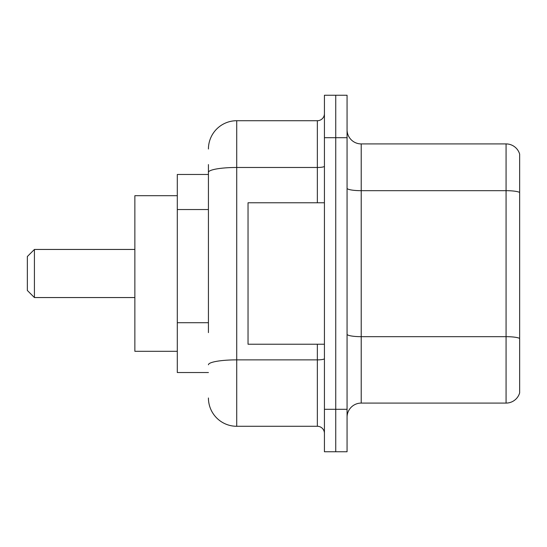 <?xml version="1.0" encoding="UTF-8"?>
<svg xmlns="http://www.w3.org/2000/svg" width="547" height="547" viewBox="0 0 547 547"><rect width="100%" height="100%" fill="white"/><g stroke="black" fill="none" stroke-linecap="round" stroke-linejoin="round"><path stroke-width="0.82" d="M208.428 199.641L208.428 164.572L208.428 174.472L177.303 174.472L177.303 372.528L208.428 372.528M208.428 332.617L208.428 164.572M324.426 409.306L324.426 451.747L335.742 451.747L335.742 409.306L335.742 451.747L347.065 451.747L347.065 409.306L335.742 409.306L335.742 137.694L335.742 409.306L324.426 409.306L324.426 137.694L335.742 137.694L335.742 95.253L335.742 137.694L347.065 137.694L347.065 409.306M347.065 137.694L347.065 95.253L324.426 95.253L324.426 137.694M208.428 149.01A28.294 28.294 0 0 1 236.721 120.716L236.721 426.284L317.356 426.284L317.356 344.234M236.721 120.716L317.356 120.716A7.07 7.07 0 0 0 324.426 113.646M324.426 433.354A7.07 7.07 0 0 0 317.356 426.284M236.721 426.284A28.294 28.294 0 0 1 208.428 397.99M347.065 417.231A14.147 14.147 0 0 1 361.211 403.084L506.071 403.084L506.071 143.916L361.211 143.916A14.147 14.147 0 0 1 347.065 129.769A14.147 14.147 0 0 0 361.211 143.916L361.211 403.084M519.65 154.104A14.147 14.147 0 0 0 506.071 143.916A14.147 14.147 0 0 1 519.65 154.104L519.65 392.896A14.147 14.147 0 0 1 506.071 403.084M519.65 192.64L519.65 338.436A14.147 2.455 180 0 0 506.071 336.672L361.211 336.672A14.147 2.455 -0 0 1 347.065 334.217M34.42 297.547L34.42 249.453L27.35 256.522L27.35 290.478L34.42 297.547L134.863 297.547M177.303 195.696L134.863 195.696L134.863 351.304L177.303 351.304M324.426 202.766L248.037 202.766L248.037 344.234L324.426 344.234M208.428 209.542L177.303 209.542M208.428 322.716L177.303 322.716M324.426 358.641A7.07 1.231 0 0 1 317.356 359.871L236.721 359.871A28.294 4.916 180 0 0 208.428 364.781M208.428 172.387A28.294 4.916 180 0 1 236.721 167.478L317.356 167.478L317.356 120.716M317.356 202.766L317.356 167.478A7.07 1.231 0 0 0 324.426 166.247M519.65 192.448A14.147 2.455 180 0 0 506.071 190.677L361.211 190.677A14.147 2.455 -0 0 1 347.065 188.223M34.42 249.453L134.863 249.453"/></g></svg>
